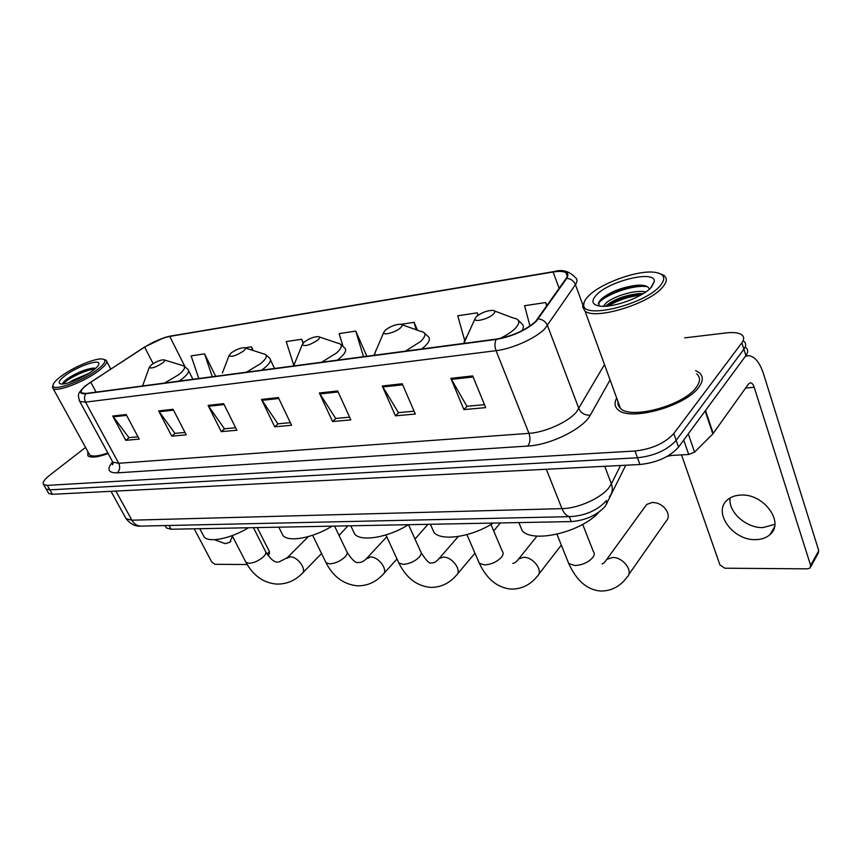 <?xml version="1.0" encoding="UTF-8"?>
<svg xmlns="http://www.w3.org/2000/svg" width="862" height="862" viewBox="0 0 862 862"><rect width="100%" height="100%" fill="white"/><g stroke="black" fill="none" stroke-linecap="round" stroke-linejoin="round"><path stroke-width="1.29" d="M625.758 465.232L605.318 506.22C597.021 515.26 585.654 520.389 571.226 521.585L171.075 529.236L166.42 527.964L165.72 526.66M48.207 492.579L48.714 493.473L52.41 494.292L639.938 464.51C656.855 462.678 669.72 456.882 678.545 447.109L745.899 355.607C748.238 352.31 748.259 349.66 745.964 347.655M85.564 447.443L49.576 475.328C44.145 479.66 42.163 482.763 43.639 484.616L47.324 485.392L635.025 451.009C651.974 449.059 664.904 443.23 673.804 433.532L741.859 342.807L743.884 349.218C746.233 345.942 746.255 343.313 743.96 341.33C746.255 343.313 746.233 345.942 743.884 349.218L676.174 440.342L743.884 349.218L745.899 355.607M635.025 451.009L637.492 457.776C654.42 455.89 667.317 450.072 676.174 440.342C667.317 450.072 654.42 455.89 637.492 457.776L49.867 489.853L637.492 457.776L639.938 464.51M45.675 488.161L46.182 489.045L49.867 489.853L46.182 489.045L45.675 488.161M698.888 387.092C703.273 381.069 703.414 376.285 699.319 372.74L695.634 370.628L699.319 372.74C703.414 376.285 703.273 381.069 698.888 387.092C685.807 406.347 629.217 421.744 617.979 409.644C629.217 421.744 685.807 406.347 698.888 387.092M535.604 321.418C525.497 330.286 512.459 336.169 496.501 339.068L86.232 393.428L81.621 392.943C79.994 390.928 83.043 387.329 90.747 382.157L144.654 347.127C153.555 341.589 161.916 338.023 169.739 336.406L553.124 272.004C559.341 271.002 563.64 271.239 566.022 272.737C567.821 274.019 567.853 275.937 566.108 278.48L535.604 321.418M536.239 321.332L566.765 278.329C570.116 272.23 565.677 270.021 553.436 271.702L170.083 336.158L164.049 337.699L144.374 347.127L85.704 385.583C78.873 391.477 78.927 394.193 85.855 393.718L496.146 339.434C512.502 336.46 525.863 330.426 536.239 321.332M137.985 436.797L128.923 437.637L112.728 416.023L125.755 440.331L139.213 439.103L126.154 414.525L112.728 416.023M129.171 437.616L125.755 440.331M184.996 432.444L174.921 433.37L158.64 410.905L171.754 436.15L186.224 434.836L173.09 409.299L158.64 410.905M175.18 433.349L171.754 436.15M235.638 427.746L224.432 428.78L208.087 405.399L221.265 431.647L236.867 430.235L223.678 403.664L208.087 405.399M224.68 428.759L221.265 431.647M484.466 404.666L466.913 406.293L450.88 378.343L463.907 409.601L485.683 407.629L472.699 375.918L450.88 378.343M467.15 406.271L463.907 409.601M414.105 411.185L398.481 412.639L382.254 385.993L395.41 415.829L415.333 414.019L402.209 383.762L382.254 385.993M398.718 412.618L395.41 415.829M349.638 417.165L335.684 418.469L319.36 392.997L332.57 421.54L350.866 419.88L337.667 390.96L319.36 392.997M335.932 418.436L332.57 421.54M290.343 422.671L277.855 423.824L261.498 399.451L274.709 426.798L291.582 425.257L278.361 397.565L261.498 399.451M278.103 423.802L274.709 426.798M616.686 398.082C614.164 402.802 614.584 406.648 617.979 409.644C614.584 406.648 614.164 402.802 616.686 398.082M87.752 451.408L87.935 455.836C90.919 458.056 97.654 457.291 108.149 453.541C97.654 457.291 90.919 458.056 87.935 455.836L87.752 451.408M741.859 342.807C744.218 339.542 744.251 336.934 741.956 334.984C738.982 332.764 733.81 332.064 726.461 332.883L684.676 337.872M253.202 350.532L251.424 346.815L244.851 347.806M239.28 348.636L237.179 349.466M215.662 376.285L204.574 353.862L191.138 355.887L198.81 378.515M417.413 330.2L414.094 322.334L401.035 324.306M478.151 315.19L477.214 312.841L457.744 315.772L464.521 339.897M546.95 305.773L545.732 302.53L524.57 305.719L529.979 326.019M303.338 342.828L301.689 339.251L286.227 341.578L293.759 365.251M366.856 356.254L355.769 331.116L339.122 333.616L342.85 345.791M355.769 331.116L363.516 356.696M414.094 322.334L416.26 329.79M477.214 312.841L477.914 315.352M545.732 302.53L546.68 306.15M301.689 339.251L302.95 343.248M251.424 346.815L252.566 350.328M204.574 353.862L212.267 376.737M618.981 404.364L618.323 405.7L618.981 404.364M774.852 524.333L763.032 527.576C746.212 528.277 727.959 511.845 730.092 497.967M755.683 539.623C761.523 539.526 766.275 537.866 769.928 534.634C785.056 522.62 763.646 493.301 740.835 495.079C735.351 495.294 730.89 496.9 727.463 499.874C712.249 511.931 732.851 540.711 755.683 539.623M668.524 455.599L688.716 454.489L683.728 440.073M745.35 356.351L748.378 355.65C754.606 356.125 759.67 362.234 763.56 373.979L818.76 550.689L818.167 553.275L810.733 566.776M681.53 454.888L719.921 564.901L724.802 568.209L807.64 568.845L810.054 568.015L810.636 565.429L754.185 387.286C753.205 384.398 751.955 382.89 750.425 382.771L748.507 383.967L712.842 433.909L694.567 452.13L688.716 454.489M588.013 296.539C585.179 299.523 583.757 302.185 583.779 304.512C581.387 319.921 644.787 304.846 660.281 285.678C666.272 278.243 664.44 273.782 654.775 272.306C637.524 269.763 599.672 283.62 588.013 296.539M584.382 301.689L582.561 306.818L585.007 311.063C595.006 320.265 649.248 303.866 662.619 287.175C667.08 281.928 667.468 277.984 663.762 275.344L660.572 273.9M617.871 401.326L618.129 405.226L620.468 408.437C631.038 419.772 683.986 405.366 696.291 387.329C700.418 381.672 700.558 377.179 696.712 373.849M667.113 456.418L671.498 455.438M713.801 432.649L716.505 428.856M603.454 306.29L605.824 303.241C612.828 296.528 635.445 289.287 645.757 291.959M605.706 306.204L606.568 305.342C614.455 299.082 625.252 295.16 638.968 293.597L643.235 293.619M651.564 286.992L654.333 281.368C655.152 269.623 608.335 281.163 596.116 295.321C590.923 301.204 592.151 304.792 599.823 306.096C612.796 308.219 643.246 297.034 651.564 286.992M649.345 289.169C648.343 286.162 644.345 284.848 637.374 285.203C622.579 286.992 610.63 291.539 601.536 298.845L598.874 302.045L599.079 305.988M598.282 303.736C602.904 295.688 632.579 284.169 647.373 286.69M608.324 305.978C617.86 300.245 628.678 296.614 640.778 295.084M600.706 299.653C610.802 291.959 623.937 287.218 640.1 285.408L642.858 285.344M606.072 306.182C616.449 299.362 628.646 295.257 642.675 293.856L642.869 293.845M628.689 574.685L665.97 521.381C668.287 519.15 668.826 516.219 667.597 512.599C665.593 507.923 661.941 504.712 656.628 502.966L652.394 502.406L646.694 504.442L644.948 506.845M476.352 316.613L474.908 319.005C474.445 322.625 488.84 318.821 493.42 314.091C495.434 312.001 495.251 310.762 492.881 310.363C487.105 310.482 481.599 312.561 476.352 316.613M519.193 523.428L522.2 530.69C532.694 543.588 581.387 532.22 598.918 512.168M385.336 330.103L383.644 332.624C383.213 335.792 395.884 332.226 400.507 327.851C402.662 325.804 402.673 324.597 400.55 324.22C395.518 324.349 390.443 326.31 385.336 330.103M431.56 526.93L434.092 532.619C441.721 541.455 472.376 536.778 493.139 523.072M304.103 342.139L302.196 344.746C304.846 346.632 310.008 345.102 317.669 340.134C319.942 338.119 320.114 336.934 318.207 336.579C313.779 336.719 309.081 338.572 304.103 342.139M352.666 529.785L354.788 534.246C361.437 541.982 388.719 537.338 408.362 524.699M493.71 530.981L500.316 522.943M231.156 352.946L229.055 355.607C231.361 357.256 236.123 355.758 243.375 351.136C245.724 349.164 246.036 348.011 244.312 347.677C240.379 347.828 235.994 349.584 231.156 352.946M281.292 532.123L283.048 535.636C288.867 542.446 313.402 537.877 332.01 526.154M415.021 539.052L427.961 524.322M151.55 364.745L149.255 367.427C151.206 368.828 155.58 367.406 162.368 363.139C164.793 361.221 165.245 360.1 163.726 359.788C160.289 359.95 156.227 361.598 151.55 364.745M202.807 534.429L204.208 537.08C209.207 542.963 230.984 538.513 248.471 527.76M339.089 535.517L347.871 525.852M214.455 539.687L225.23 543.685L229.777 542.295L232.438 536.207M257.264 527.587L269.429 551.637L269.353 553.846L267.845 555.343M194.187 528.794L211.686 561.905L214.907 564.298L247.168 564.545M62.118 375.552C56.321 379.711 53.293 382.965 53.013 385.292C51.612 391.994 80.845 382.049 96.393 370.401C105.11 363.775 107.114 359.971 102.395 359.001C95.628 357.935 74.304 366.716 62.118 375.552M53.013 385.26L52.431 387.016L53.078 388.471C56.493 392.382 83.517 382.157 97.837 371.447C105.283 365.876 108.041 362.126 106.101 360.197L104.097 359.508M88.894 453.487L89.648 454.856C92.342 456.892 98.408 456.267 107.847 452.992M69.402 382.534L72.386 380.498L88.829 373.354M92.309 371.016C96.576 367.891 98.774 365.477 98.914 363.775C99.69 358.754 77.946 366.199 66.008 374.97C59.047 380.131 57.388 383.137 61.03 383.978C66.148 384.851 83.075 377.847 92.309 371.016M95.639 368.365L92.913 368.128C85.64 369.195 77.806 372.298 69.402 377.459C65.792 379.808 63.616 381.704 62.872 383.159M63.141 383.956C66.288 379.409 85.338 369.798 94.982 368.936M62.958 382.987C66.622 378.278 85.607 368.861 94.939 368.193M605.986 501.221L606.923 503.677M569.276 516.65L571.226 521.585M624.853 465.275L625.273 466.407M169.06 525.475L171.075 529.236M125.195 517.114L126.057 518.687L131.886 520.195L561.959 508.634C578.283 508.451 601.288 498.085 609.175 487.353L611.373 483.894L604.747 466.299M546.325 469.262L561.959 508.634C564.071 513.655 566.808 516.316 570.191 516.64L570.903 516.618M678.545 447.109L673.804 433.532M52.41 494.292L47.324 485.392M112.933 463.961L112.275 464.424M609.412 496.738C612.429 493.096 613.076 488.819 611.373 483.894L620.532 465.491M606.579 500.542C597.517 510.315 585.395 515.681 570.191 516.64L140.603 526.1C136.961 525.895 134.063 523.924 131.886 520.195L115.907 491.081M110.993 491.329L126.057 518.687C130.593 524.139 135.442 526.617 140.603 526.1L141.422 526.089M610.081 379.937L590.308 415.096C583.488 428.608 550.441 445.018 527.813 446.053L117.264 472.861C119.872 470.232 120.357 467.042 118.719 463.282L528.966 433.36C545.096 432.422 568.295 421.96 576.57 411.885L604.488 364.551M117.264 472.861C108.084 472.99 106.511 469.327 112.566 461.87M112.028 460.685L112.825 462.14L118.719 463.282L85.543 402.145L79.8 401.476L79.121 400.227M553.436 271.702L554.05 271.573C562.132 269.149 569.2 271.099 575.245 277.435C577.497 279.062 577.562 281.465 575.45 284.654L544.978 328.584C536.142 338.076 512.287 348.851 496.049 350.672C494.594 346.567 494.626 342.817 496.146 339.434M538.319 318.875C542.672 319.393 545.732 321.612 547.489 325.567L578.898 408.663C581.214 413.351 585.018 415.495 590.308 415.096M170.083 336.158L553.598 271.649M582.831 304.932L575.45 284.654C573.812 280.883 570.913 278.771 566.765 278.329M85.855 393.718C84.207 396.315 84.099 399.117 85.543 402.145L496.049 350.672L528.966 433.36C530.604 438.402 530.216 442.637 527.813 446.053M169.739 336.406L184.845 366.436M144.654 347.127L153.145 363.667M90.747 382.157L96.091 392.124M553.124 272.004L559.169 288.361M262.016 400.356L278.803 398.492M319.877 393.945L338.119 391.93M382.782 386.984L402.651 384.786M451.397 379.388L473.141 376.974M208.615 406.271L224.12 404.547M159.158 411.745L173.531 410.15M113.245 416.831L126.595 415.355M745.598 388.051L754.185 387.286M705.504 410.484L713.219 433.467M810.636 565.429L818.76 550.689M712.842 433.909L705.138 410.98M688.285 433.877L694.567 452.13M582.712 524.376L593.282 551.357C594.726 552.962 594.575 554.988 592.851 557.423C588.466 562.369 582.475 565.063 574.889 565.515L568.748 563.565L567.756 561.108M605.049 561.701L606.762 559.373L612.57 557.488C623.269 557.003 634.044 571.862 626.922 577.206C622.547 583.423 613.895 591.31 600.502 591.009C587.194 589.91 576.613 580.762 568.748 563.565L556.96 534.257M466.471 336.783L464.155 341.654L464.586 343.302M499.906 338.507C506.533 335.307 511.629 331.956 515.174 328.476C520.562 322.636 519.905 319.134 513.224 317.992L494.465 310.956M521.963 330.739C523.924 327.689 523.87 325.373 521.812 323.789L517.933 319.867M490.941 524.441L502.309 551.26C503.656 552.801 503.376 554.794 501.458 557.24C496.975 561.916 491.308 564.47 484.455 564.912L479.347 563.285L478.518 561.356M517.383 560.537L518.752 558.856L523.611 557.305C533.449 556.83 543.9 571.463 537.209 576.279C532.662 582.173 523.934 589.425 510.875 589.091C497.309 587.668 486.793 579.07 479.347 563.285L466.913 534.634M375.886 350.36L374.334 355.263M405.442 351.136L420.656 341.46C426.453 335.717 426.356 332.312 420.354 331.245L401.8 324.662M421.69 348.981L424.761 346.416C429.459 341.891 430.569 338.594 428.102 336.503L424.039 332.624M408.513 524.699L420.527 551.217C421.777 552.682 421.367 554.632 419.288 557.078C414.751 561.518 409.375 563.942 403.147 564.362L398.869 563.005L398.169 561.485M438.122 559.664L439.211 558.425L443.316 557.143C452.388 556.69 462.549 571.053 456.267 575.407C448.962 583.682 440.234 587.668 430.106 587.356C416.529 585.858 406.121 577.745 398.869 563.005L385.907 534.968M295.03 362.342L293.78 365.93M321.601 362.245L336.439 353.043C342.548 347.408 342.904 344.089 337.516 343.087L319.199 336.913M337.268 360.165L340.35 357.719C345.425 353.161 346.826 349.886 344.574 347.903L340.425 344.11M334.585 526.111L346.599 551.195C347.763 552.585 347.235 554.503 345.015 556.938C340.458 561.162 335.34 563.468 329.65 563.867L326.041 562.714L325.459 561.518M366.113 558.996L370.466 557.003C378.849 556.55 388.762 570.633 382.879 574.577C375.53 582.367 366.878 586.117 356.933 585.794C343.335 584.199 333.034 576.506 326.041 562.714L312.637 535.27M222.396 372.987L229.055 355.607M246.467 372.201L260.917 363.419C267.274 357.902 268.017 354.67 263.158 353.732L245.11 347.936M261.574 370.197L264.666 367.848C270.032 363.279 271.692 360.057 269.644 358.161L265.474 354.508M253.439 527.663L265.388 551.206C266.444 552.51 265.798 554.363 263.438 556.777C258.891 560.763 254.053 562.94 248.935 563.317L245.961 562.38L245.487 561.474M286.615 558.361L290.171 556.841C297.799 556.41 307.432 570.127 301.991 573.618C294.642 580.913 286.109 584.393 276.368 584.07C263.438 582.874 253.299 575.644 245.961 562.38L232.147 535.636M143.114 384.452L142.478 385.982M164.642 383.04L178.617 374.733C185.19 369.356 186.321 366.242 182.022 365.369L164.34 359.982M179.102 381.123L182.173 378.892C187.841 374.345 189.769 371.177 187.948 369.399L183.811 365.93M266.972 554.05L269.429 551.637M165.127 525.561L166.42 527.964M48.714 493.473L43.639 484.616M113.213 462.441L112.459 464.79L112.825 462.14L79.8 401.476C78.076 395.065 76.244 394.376 85.704 385.583M167.411 336.719L170.267 336.105M566.022 272.737L567.271 276.152M774.388 527.21L769.928 534.634M745.662 355.931L747.074 355.78M583.779 304.512L582.561 306.818M620.468 408.437L585.007 311.063M650.745 287.854L654.333 281.368M637.374 285.203L640.1 285.408M642.675 293.856L638.968 293.597M602.032 563.877C602.991 563.985 604.574 562.477 606.762 559.373L646.694 504.442M474.908 319.005L463.842 343.399M522.2 530.69L518.849 522.587M512.771 563.371C514.302 563.446 516.295 561.949 518.752 558.856L537.015 536.078M383.644 332.624L373.968 355.306M434.092 532.619L430.375 524.279M538.642 574.426L561.334 545.14M431.431 562.886C429.761 564.157 426.367 560.785 421.238 552.779M432.25 562.908C434.232 562.961 436.56 561.464 439.211 558.425L458.293 536.476M302.196 344.746L293.64 365.951M354.788 534.246L350.791 525.798M457.42 574.038L474.973 553.21M358.366 562.477C355.941 563.436 352.224 560.084 347.192 552.434M359.26 562.487C361.598 562.52 364.173 561.043 366.975 558.07L386.758 536.821M283.048 535.636L278.825 527.178M274.536 368.483L270.528 360.025M383.795 573.553L397.005 558.964M277.92 562.013C274.719 562.66 270.7 559.373 265.862 552.143M278.868 562.035L287.272 557.714L308.37 536.595M149.255 367.427L142.575 385.971M204.208 537.08L199.79 528.686M192.926 379.291L188.659 370.8M302.691 572.907L321.548 553.533M230.757 541.379L229.777 542.295M53.013 385.292L52.431 387.016M89.648 454.856L53.078 388.471M98.43 365.197L98.914 363.775M110.745 368.99L106.759 361.437M92.913 368.128L94.594 368.149"/></g></svg>
